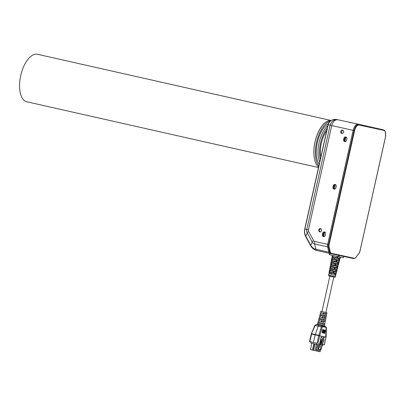 <?xml version="1.0" encoding="UTF-8"?>
<svg xmlns="http://www.w3.org/2000/svg" width="406" height="406" viewBox="0 0 406 406"><rect width="100%" height="100%" fill="white"/><g stroke="black" fill="none" stroke-linecap="round" stroke-linejoin="round"><path stroke-width="0.61" d="M382.589 129.763L383.487 129.966A6.953 3.329 -77.3 0 1 383.497 129.966L382.589 129.763A6.953 3.329 -77.3 0 1 382.604 129.768A6.953 3.329 -77.3 0 1 382.614 129.768L383.497 129.966A0.35 0.304 -77.8 0 1 383.706 130.372L359.077 125.023A6.608 3.162 102.7 0 0 354.545 130.803L329.175 244.31A3.827 1.832 102.7 0 0 329.109 247.066L330.23 251.913A3.827 1.832 102.7 0 0 331.23 253.273L330.854 253.547A4.172 2 -77.3 0 1 329.763 252.06L328.642 247.213A4.172 2 -77.3 0 1 328.713 244.209L354.083 130.702A6.953 3.329 -77.3 0 1 358.853 124.617A0.35 0.304 -77.8 0 1 359.077 125.023M357.96 124.419A6.953 3.329 -77.3 0 0 353.19 130.499L327.82 244.006A4.172 2 102.7 0 0 327.749 247.01L328.87 251.857A4.172 2 102.7 0 0 329.961 253.344L330.875 253.552A3.375 1.614 -77.3 0 0 330.905 253.557L330.012 253.359M325.201 232.339A1.634 1.436 -77.8 0 0 324.678 232.085L323.592 233.506L323.288 234.866L323.658 236.632A1.634 1.436 -77.8 0 0 323.668 236.632L324.678 232.085L324.978 232.151M323.983 236.698L323.668 236.632A1.634 1.436 -77.8 0 0 324.267 236.622M335.295 184.568L334.28 189.115L333.91 187.354L334.214 185.994L335.295 184.568A1.634 1.436 -77.8 0 1 335.823 184.826M334.605 189.186L334.29 189.12A1.634 1.436 -77.8 0 0 334.29 189.12A1.634 1.436 -77.8 0 0 334.884 189.105M346.445 137.314A1.634 1.436 -77.8 0 0 345.917 137.055L344.902 141.603L344.532 139.837L344.831 138.482L345.912 137.055L346.222 137.121M344.902 141.603A1.634 1.436 -77.8 0 0 344.912 141.608A1.634 1.436 -77.8 0 0 345.506 141.592M323.678 232.897L323.105 235.46M334.3 185.38L333.727 187.948M344.922 137.867L344.349 140.43M353.87 258.546A3.375 1.614 -77.3 0 0 353.905 258.551L354.296 258.282A3.827 1.832 102.7 0 0 355.783 257.46L358.868 253.527A3.827 1.832 102.7 0 0 359.985 250.999L385.355 137.492A6.608 3.162 102.7 0 0 383.706 130.372M320.192 314.401L319.958 315.269L324.328 316.254L324.521 315.391M322.521 316.939L322.328 317.802L321.674 317.665L321.887 316.797L326.054 317.715L326.622 314.625L322.628 313.742L322.836 312.874L326.784 313.747L326.977 312.706L320.857 311.341L326.977 312.706M320.857 311.341L320.588 312.361L321.633 312.605L321.425 313.468L320.359 313.224L320.055 314.381L325.622 315.635L325.46 316.507L324.328 316.254M323.404 313.001L323.206 313.868L322.628 313.742M316.873 343.207L313.432 342.497L316.873 343.207L316.604 344.41L310.768 343.095L311.032 341.903M323.892 321.379L323.77 322.252M323.252 322.131L321.415 321.735L321.608 320.867M322.826 323.277L322.633 324.14L319.263 323.384L319.456 322.526L319.263 323.384L317.934 323.085L318.152 322.227M319.238 323.379L319.502 322.537M323.704 319.339L323.511 320.207L320.141 319.446L320.339 318.588L320.141 319.446L318.943 319.177L319.177 318.314M322.268 331.651L322.222 331.925L325.064 332.387L322.268 331.651L322.222 331.925M322.303 332.499L324.912 333.062M322.455 331.819L325.064 332.387M317.989 343.435L319.72 335.716L322.207 327.119L322.608 326.673L326.109 327.434L325.653 326.657L322.729 326.023L322.582 325.313L324.546 325.739M322.608 329.55L322.902 329.819L322.537 329.987L325.51 330.382L322.608 329.55L322.537 329.987M322.902 329.819L325.51 330.382M322.491 330.266L322.75 330.494L322.43 330.641L325.358 331.063L322.491 330.266L322.43 330.641M322.75 330.494L325.358 331.063M322.384 330.941L322.328 331.266L325.216 331.707L322.384 330.941L322.328 331.266M322.603 331.139L325.216 331.707M323.912 326.957L323.648 325.739M324.084 325.896L324.394 325.901L324.805 327.15M324.825 333.438L322.09 332.753M321.044 337.63L323.277 338.117L324.272 336.909L321.349 336.275L319.669 343.796M326.099 327.83L325.744 336.843M325.988 337.031L324.267 344.795L322.592 344.43L323.374 340.918M323.704 322.232L320.725 321.582L320.933 320.72L325.323 321.689L325.891 318.593L321.674 317.665M324.622 324.577L325.16 322.562M323.511 320.207L324.709 320.476L324.876 319.598L319.025 318.284L319.329 317.127L320.471 317.39L320.684 316.528L319.558 316.264L319.958 315.269M322.633 324.14L323.963 324.44L324.13 323.567L317.999 322.186L318.304 321.029L319.522 321.313L319.73 320.446L318.532 320.172L318.943 319.177M323.942 322.283L324.12 321.425M320.725 321.582L321.415 321.735M324.77 317.441L324.749 318.329L324.927 317.456M325.982 337.076L315.142 334.854L318.238 326.099L318.928 325.221L316.695 324.663L317.507 324.166L322.582 325.313M318.842 335.386L319.735 335.671M322.207 327.119L321.329 326.794L322.146 325.896L322.729 326.023L318.928 325.221L319.314 324.648M324.78 324.617L324.567 325.774L325.049 326.525L324.673 326.272M321.09 315.523L321.258 314.66M325.455 316.518L319.827 315.244M324.709 320.476L318.801 319.146M323.963 324.44L317.934 323.085M322.608 326.673L322.146 325.896L320.928 325.622L321.065 324.973M324.582 318.299L322.328 317.802M324.749 318.329L325.891 318.593M325.46 314.356L326.622 314.625M325.653 313.503L325.46 314.366L323.206 313.868M325.729 313.498L325.556 314.376M318.025 324.287L317.309 324.81L316.112 324.536L314.909 325.475L321.329 326.794L318.852 335.346L311.686 333.727L311.326 334.001M323.612 339.863L324.272 336.909M322.354 339.583L322.709 337.99M322.856 344.511L324.267 344.795M322.115 345.607L322.592 345.709L322.861 344.506L322.384 344.405M311.372 333.833L311.671 333.773M311.387 333.788L315.208 325.414M309.9 341.624L313.432 342.497L315.142 334.854L311.59 334.062L309.9 341.624L309.626 341.547M325.937 326.784L326.429 327.957L326.079 337.026L324.348 344.816M320.38 318.598L320.146 319.446M323.978 339.944L322.222 339.563L321.983 340.619L321.217 340.801L320.415 344.4L320.806 344.481L321.608 340.883L321.978 340.614L323.739 340.999L323.978 339.944L321.146 339.325L320.167 342.725A0.538 0.472 102.2 0 1 319.827 343.095M320.212 344.354L319.522 347.44L318.72 347.257L318.471 348.378L318.979 349.454L320.613 349.815L321.283 349.322L320.309 349.109L319.634 349.602M319.522 347.44L318.72 347.257M322.197 340.664L320.309 349.109M323.171 340.873L321.283 349.322M316.34 344.354L314.944 350.591L313.513 350.271L313.244 350.205L314.64 343.968M319.471 349.566L319.045 351.484L320.151 351.723L320.578 349.805M319.045 351.484L314.944 350.591M313.513 350.271L314.909 344.029M313.838 343.786L312.442 350.028L313.244 350.205M312.442 350.028L310.417 349.571L311.813 343.329M321.608 340.883L321.217 340.801M321.146 339.325L322.222 339.563M317.446 344.592L316.051 350.835M319.07 344.948L317.675 351.185M319.212 349.505L318.781 351.429M317.705 344.648L316.31 350.891M318.811 344.892L317.416 351.129M320.415 344.4L318.903 344.055L318.989 343.659M316.604 344.41L320.035 345.156M337.411 257.754L337.716 256.47M383.198 129.9A6.953 3.329 102.7 0 0 382.66 129.671L357.919 124.302A6.953 3.329 102.7 0 0 353.149 130.382L327.672 244.366A3.476 1.665 102.7 0 0 327.612 246.868L328.84 252.167A3.476 1.665 102.7 0 0 329.758 253.41A3.476 1.665 102.7 0 0 329.768 253.41L353.144 258.485A3.476 1.665 102.7 0 0 353.55 258.475M343.349 257.785L343.654 256.425L343.349 257.785L339.035 256.846L339.213 255.46M329.505 254.699L329.779 254.765L330.063 253.476M339.34 255.491L343.572 256.409M338.421 255.288L338.117 256.643L339.035 256.846M338.117 256.643L329.779 254.765M332.737 256.699L332.971 255.481M337.137 256.414L336.858 257.632M337.437 257.754L337.721 256.551M340.121 257.069L339.812 258.277M332.083 256.551L331.951 257.237L333.595 257.617L333.346 258.84L331.722 258.465L331.23 261.063L332.824 261.428L332.575 262.657L330.997 262.291L330.504 264.89L332.047 265.245L331.798 266.473L330.276 266.123L329.784 268.716L331.271 269.061L331.022 270.289L329.55 269.949L329.058 272.543L330.499 272.878L330.251 274.101L329.236 273.867L329.469 272.639M331.022 270.284L329.956 270.041L330.19 268.813M331.798 266.468L330.682 266.214L330.91 264.986M332.575 262.657L331.403 262.383L331.636 261.159M333.346 258.84L332.128 258.556L332.357 257.333M329.911 270.746L329.809 272.005L330.048 270.777M330.646 266.92L330.408 268.148L330.778 266.95M331.377 263.098L331.139 264.326L331.509 263.129M332.108 259.272L332.007 260.53L332.24 259.302M332.605 256.673L332.839 255.45M337.487 257.769L337.772 256.567M336.264 260.205L335.98 261.428L336.234 260.2M335.955 261.418L332.007 260.53M331.139 264.326L330.804 264.25L331.042 263.017L335.706 264.073L335.427 265.291L331.276 264.357M335.204 263.956L334.925 265.174M334.514 267.793L334.204 269.005L334.488 267.787M334.204 269.005L330.545 268.178M329.677 271.974L329.342 271.898L329.576 270.67L333.96 271.655L333.676 272.878L329.809 272.005M333.458 271.543L333.174 272.761M336.229 272.157L335.914 273.365L333.905 272.928L334.194 271.71M337.198 268.386L336.889 269.594L334.803 269.137L335.087 267.919M338.173 264.616L337.863 265.818L335.696 265.351L335.985 264.133M339.147 260.845L338.761 262.032M339.076 260.83L338.761 262.037L336.589 261.56L336.878 260.342M338.893 260.079L334.26 259.048L334.514 257.82L339.198 258.866L338.893 260.079L334.407 259.079L334.661 257.856M338.563 260.002L338.873 258.789M337.944 263.854L333.453 262.855L333.712 261.631L338.249 262.641L337.944 263.854L333.6 262.885L333.859 261.662M337.614 263.778L337.919 262.565M336.99 267.63L332.651 266.666L332.91 265.438L337.3 266.417L336.99 267.63L332.798 266.696L333.057 265.473M336.665 267.554L336.97 266.346M336.041 271.406L331.844 270.472L332.103 269.249L336.346 270.193L336.041 271.406L331.991 270.503L332.25 269.279M335.711 271.33L336.016 270.122M335.092 275.182L331.042 274.283L331.301 273.055L335.397 273.969L335.092 275.182L331.189 274.314L331.448 273.091M334.762 275.106L335.067 273.898M330.251 274.101L329.236 273.862M329.063 273.822L329.296 272.604M329.55 269.949L329.961 270.036M329.794 269.995L330.027 268.777M330.276 266.123L330.682 266.209M330.525 266.174L330.758 264.951M330.997 262.291L331.408 262.383M331.255 262.347L331.489 261.124M331.722 258.465L332.128 258.551M331.986 258.52L332.22 257.302M330.408 268.148L330.073 268.072L330.306 266.843L334.833 267.864L334.554 269.082L334.234 269.011M331.875 260.5L331.535 260.424L331.773 259.195L336.579 260.276L336.3 261.5L335.98 261.428M332.27 256.597L332.504 255.369M332.458 255.359L332.225 256.587M339.959 258.317L340.269 257.094M340.319 257.11L340.005 258.323M337.325 257.739L337.614 256.521M337.452 256.485L337.173 257.703M336.3 261.5L331.535 260.424M335.427 265.291L330.804 264.25M334.554 269.082L330.073 268.072M333.676 272.878L329.342 271.898M336.422 272.198L335.914 273.365M336.112 273.405L333.905 272.928M333.742 272.893L334.031 271.675L336.559 272.228L337.219 269.67L334.803 269.137M337.396 268.427L336.889 269.594M334.64 269.102L334.925 267.884L337.533 268.457L337.706 267.782M338.371 264.656L337.863 265.818M338.056 265.864L335.696 265.351M335.534 265.316L335.823 264.098L338.508 264.687L338.426 263.961L338.685 264.012M339.34 260.885L338.837 262.048M339.03 262.093L336.589 261.56M336.432 261.525L336.716 260.307L339.482 260.916L339.7 258.972L339.974 259.028L340.147 258.353M339.396 260.175L339.66 260.241M338.426 263.961L339.172 262.129M337.457 267.732L338.193 265.9M335.529 275.268L336.244 273.441M358.65 124.272L382.66 129.671A6.953 3.329 102.7 0 0 382.645 129.666L357.919 124.302M369.622 126.758L372.033 127.291L369.622 126.758M349.124 122.307L351.535 122.84L349.124 122.307M362.807 125.302L366.648 126.159L362.807 125.302M336.417 119.445L336.63 119.491C332.352 118.963 329.54 120.714 328.205 124.733L304.87 229.121A9.414 8.267 -77.8 0 0 305.779 236.15L310.757 245.265A9.414 8.267 -77.8 0 0 315.858 249.243L328.84 252.167M333.255 185.786A1.741 1.528 102.2 0 1 336.234 186.455L335.929 187.816A1.741 1.528 102.2 0 1 332.95 187.146L333.255 185.786L334.067 185.963L333.768 187.318A1.741 1.528 -77.8 0 0 333.859 188.46M322.633 233.298A1.741 1.528 102.2 0 1 325.612 233.973L325.313 235.328A1.741 1.528 102.2 0 1 322.334 234.658L322.633 233.298L323.45 233.475L323.146 234.835A1.741 1.528 -77.8 0 0 323.237 235.972M341.822 133.462A1.67 1.467 102.2 0 1 342.542 130.199A1.67 1.467 102.2 0 1 341.832 133.462A1.67 1.467 102.2 0 1 341.822 133.462M319.821 231.882A1.67 1.467 102.2 0 1 320.542 228.619A1.67 1.467 102.2 0 1 319.832 231.882A1.67 1.467 102.2 0 1 319.821 231.882M343.877 138.273A1.741 1.528 102.2 0 1 346.856 138.943L346.551 140.303A1.741 1.528 102.2 0 1 343.572 139.628L343.877 138.273L344.689 138.451L344.384 139.806A1.741 1.528 -77.8 0 0 344.476 140.948M353.149 130.382L331.748 125.555C332.935 121.501 334.94 119.567 337.751 119.755C333.95 119.344 331.408 121.15 330.114 125.185L328.068 124.703L304.733 229.085C304.16 231.785 304.495 234.328 305.748 236.703L310.727 245.823C312.102 248.269 314.122 249.827 316.781 250.482A3.476 1.665 102.7 0 0 316.787 250.487L329.758 253.41L316.787 250.487A3.476 1.665 102.7 0 1 315.858 249.243L314.63 243.945A4.496 3.948 102.2 0 1 312.194 242.042L310.757 245.265A3.476 1.167 151.4 0 0 310.727 245.823M334.64 184.969A1.741 1.528 -77.8 0 0 334.067 185.963M324.018 232.486A1.741 1.528 -77.8 0 0 323.45 233.475M342.933 130.356A1.67 1.467 -77.8 0 0 342.253 133.483M320.933 228.776A1.67 1.467 -77.8 0 0 320.253 231.907M345.257 137.456A1.741 1.528 -77.8 0 0 344.689 138.451M319.253 164.131A22.223 10.637 -77.3 0 1 317.923 161.877M319.228 164.242A22.569 10.805 -77.3 0 1 317.994 162.045A22.569 10.805 -77.3 0 1 326.317 125.134A22.569 10.805 -77.3 0 1 328.388 123.668M330.743 120.668A24.345 11.652 102.7 0 0 324.531 123.394A24.345 11.652 102.7 0 0 314.269 146.267A24.345 11.652 102.7 0 0 318.593 167.074M329.941 121.343A24.345 11.652 102.7 0 0 326.023 123.728A24.345 11.652 102.7 0 0 316.01 144.962A24.345 11.652 102.7 0 0 318.811 166.115M313.889 154.214A24.345 11.652 -77.3 0 1 330.986 120.501M331.047 120.46L37.479 54.277A24.345 11.652 102.7 0 0 20.757 75.46A24.345 11.652 102.7 0 0 26.771 101.769L318.492 167.536M320.836 157.051A20.31 9.724 -77.3 0 1 326.744 130.62M327.845 125.698A22.081 10.571 102.7 0 0 319.74 161.948A22.081 10.571 -77.3 0 1 319.471 141.07A22.081 10.571 -77.3 0 1 327.845 125.698M327.297 128.144A22.081 10.571 102.7 0 0 320.283 159.528M331.25 253.278A3.025 1.446 102.7 0 0 331.286 253.288L354.24 258.272A3.025 1.446 102.7 0 0 354.276 258.277M330.9 253.557L330.017 253.359M355.61 257.668L355.763 257.607C355.6 258.033 354.991 258.348 353.936 258.556A0.35 0.304 -79.2 0 0 353.936 258.556L330.915 253.562A3.375 1.614 -77.3 0 1 330.905 253.557L330.915 253.562A0.35 0.304 -77.8 0 0 331.286 253.288M327.82 244.006L329.175 244.31M353.19 130.499L354.545 130.803M329.961 253.344L330.854 253.547A0.35 0.304 103.7 0 0 331.23 253.273M327.749 247.01L329.109 247.066M328.87 251.857L330.23 251.913M383.497 129.966C385.203 130.072 385.837 132.579 385.395 137.497L360.026 251.009L358.843 253.674L355.783 257.46M353.915 258.556L353.936 258.556A0.35 0.304 -79.2 0 0 354.296 258.282M330.915 253.562L353.865 258.546A0.35 0.304 -77.8 0 0 354.24 258.272M326.109 327.434L326.343 328.018M326.033 326.85L325.653 326.657M325.81 326.739L326.185 327.475M319.7 335.803L318.801 335.508M319.679 335.884L318.761 335.681L317.071 343.243M325.693 337.183L325.957 337.249M316.112 324.536L316.695 324.663L317.472 324.186M326.084 327.094A0.695 0.609 -77.8 0 0 325.916 326.815M319.928 342.623L320.182 342.679M336.813 257.622L332.803 256.714M339.67 258.246L338.558 258.008M337.046 257.678L332.311 256.607M340.035 258.328L337.452 257.764M335.757 275.324L335.402 276.704L331.981 275.948L328.561 275.177L328.83 273.776M329.936 276.166L333.737 277.014M313.589 240.58A3.476 1.167 151.4 0 0 312.194 242.042L307.215 232.927A4.496 3.948 102.2 0 1 306.784 229.568L330.114 125.185L331.748 125.555L308.413 229.943A2.035 1.786 -77.8 0 0 308.611 231.461L313.589 240.58A2.035 1.786 -77.8 0 0 314.691 241.438L327.672 244.366M308.413 229.943L304.733 229.085M308.611 231.461A3.476 1.167 151.4 0 0 307.215 232.927L305.779 236.15A3.476 1.167 151.4 0 0 305.748 236.703M327.612 246.868L314.63 243.945A3.476 1.665 102.7 0 1 314.691 241.438M343.572 139.628L344.384 139.806M322.334 234.658L323.146 234.835M332.95 187.146L333.768 187.318M335.29 184.568L335.6 184.634M344.912 141.608L345.222 141.674M309.555 341.537L311.331 333.696L314.853 325.384L316.107 324.536M317.771 323.049L317.467 324.211M329.865 276.161L321.948 311.585M333.803 277.039L325.886 312.463M329.708 253.4L329.423 254.684M339.741 258.252L340.05 257.069M335.838 273.35L336.148 272.142M336.813 269.579L337.127 268.371M337.787 265.808L338.102 264.6M335.402 276.704C334.133 277.572 336.407 277.43 331.519 276.537C327.175 275.324 329.708 276.674 328.561 275.177M358.625 124.266L336.584 119.481L334.346 119.344C328.764 120.689 329.093 122.48 328.068 124.703"/></g></svg>

